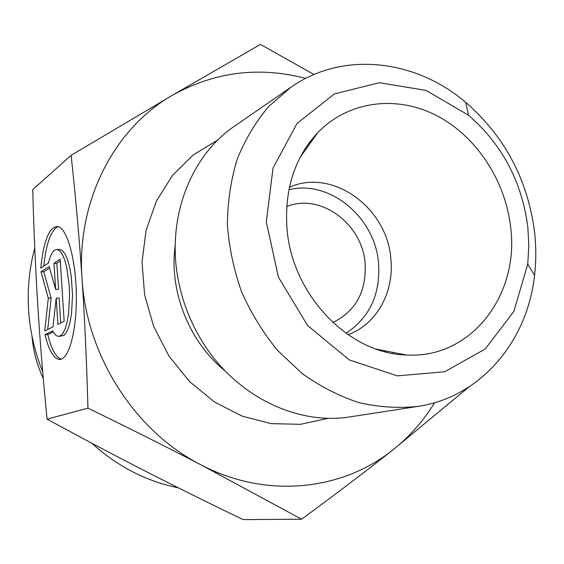 <?xml version="1.0" encoding="UTF-8"?>
<svg xmlns="http://www.w3.org/2000/svg" width="564" height="564" viewBox="0 0 564 564"><rect width="100%" height="100%" fill="white"/><g stroke="black" fill="none" stroke-linecap="round" stroke-linejoin="round"><path stroke-width="0.85" d="M44.951 334.685L52.748 330.871C54.496 334.262 56.337 336.095 58.275 336.348L60.834 335.608L63.26 332.802L65.431 328.044L67.229 321.536L68.561 313.584L69.562 294.965L69.175 285.25L66.735 267.484L64.804 260.321L62.541 254.801L60.045 251.163L57.457 249.549C53.763 249.084 50.76 253.581 48.441 263.043L40.77 268.168C43.604 240.363 49.329 226.488 57.944 226.531C67.278 228.399 76.098 260.356 76.344 296.093C76.718 331.858 68.47 360.657 59.199 359.423C53.538 358.387 48.786 350.138 44.951 334.685L47.778 334.579C51.409 349.165 55.906 357.357 61.272 359.155M58.148 226.587C51.049 229.915 46.262 243.112 43.766 266.159M58.875 249.535L60.383 249.521L62.985 251.128L65.495 254.766L67.772 260.286L69.71 267.435L71.205 275.874L72.552 294.894L71.543 313.499L70.197 321.445L68.385 327.945L66.207 332.697L63.767 335.502L59.234 336.313M53.305 331.893L47.778 334.579M60.27 261.033L56.865 263.261L58.543 289.325L55.639 289.388L53.968 263.303L60.151 259.228L64.169 321.261L57.88 324.399L56.196 298.13L52.995 326.838L44.718 330.962L48.292 298.166L41.003 271.834L49.153 266.469L55.639 289.388M53.968 263.303L56.865 263.261M49.59 268.02L43.816 271.792L51.148 298.095L47.693 329.475M41.003 271.834L43.816 271.792M48.292 298.166L51.148 298.095M56.196 298.13L59.107 298.06L60.715 322.982M43.294 378.536C36.991 365 33.22 350.843 31.993 336.059M47.066 419.123L87.949 408.139C86.644 361.193 84.67 318.033 82.027 278.651C79.397 239.199 75.759 198.098 71.12 155.347L32.726 189.631C33.826 230.323 35.483 268.506 37.703 304.172L37.71 304.292C39.917 339.944 43.04 378.218 47.066 419.123C81.724 438.016 114.273 455.247 144.722 470.827C175.256 486.457 208.06 502.714 243.126 519.599L301.564 519.211L200.791 464.75C266.095 499.168 342.313 490.772 393.157 449.67C367.058 470.369 336.532 493.549 301.564 519.211M468.846 387.045L393.157 449.67C409.654 436.508 423.472 420.85 434.618 402.703M71.12 155.347L172.267 95.337L260.455 44.401L313.979 74.526M42.723 371.958C34.615 351.767 29.892 330.934 28.552 309.474C27.326 288.352 29.399 267.9 34.764 248.118M178.28 487.804C146.323 481.353 117.488 466.484 91.791 443.205M286.716 206.614C320.394 192.585 362.525 223.936 365.127 263.585C366.501 291.581 355.729 311.229 332.816 322.53M305.653 78.424C259.087 66.164 214.623 71.804 172.267 95.337C114.316 128.388 76.344 201.087 82.027 278.651C86.504 356.11 135.247 431.523 200.791 464.75C167.621 447.471 130.002 428.598 87.949 408.139M348.044 334.72C376.66 324.37 394.412 291.955 390.845 258.939C387.405 207.813 332.379 167.677 289.41 187.297M286.956 227.905C284.453 189.3 294.704 157.567 317.708 132.695C348.425 100.878 396.323 94.971 436.183 115.352C476.079 135.839 505.422 180.29 510.631 227.13C519.641 295.085 470.848 359.268 406.108 354.975C348.637 353.804 291.475 294.267 286.956 227.905M345.993 333.289C369.646 317.602 380.503 294.302 378.564 263.374C375.286 217.605 329.891 179.408 288.909 189.751M417.91 406.411L350.653 416.782C296.883 425.834 234.864 395.604 201.82 340.818C190.9 322.953 183.279 303.777 178.943 283.29C165.337 220.778 189.652 156.207 234.948 125.864L290.961 87.209L268.781 106.413C255.767 121.768 245.255 139.322 237.261 159.062C230.909 179.768 227.623 201.489 227.412 224.218C229.026 247.145 233.736 269.634 241.547 291.708C251.029 313.112 263.05 332.697 277.615 350.463L302.1 373.502C320.049 386.34 338.936 396.034 358.753 402.562C378.754 407.173 398.466 408.456 417.91 406.411C480.831 397.155 527.509 341.213 534.545 275.317C536.195 261.111 536.209 246.75 534.594 232.248C527.798 179.789 504.858 136.502 465.772 102.387C415.407 59.326 343.053 50.725 290.961 87.209M527.819 227.066L528.842 245.707L527.742 264.135L513.874 311.377L485.23 348.975L444.799 371.725L397.409 375.871L349.342 359.945L307.542 325.463L278.376 277.058L266.328 221.849L273.032 168.079L297.031 123.488L334.325 93.948L379.339 82.725L425.982 90.381L468.508 115.197C502.193 144.525 521.961 181.812 527.819 227.066M217.866 139.999L193.332 154.832L172.492 175.439L156.439 200.988L146.069 230.352L142.029 262.14L144.603 294.782L153.732 326.634L168.967 356.046L189.518 381.546L214.285 401.871L241.984 416.091L271.199 423.634L300.506 424.304L328.523 418.241M401.314 354.037L400.912 354.587M314.197 136.544L314.867 136.671M310.299 143.08L309.15 142.861M392.911 353.466L393.594 352.521M386.178 351.062L385.621 351.894M225.304 371.091C189.151 342.158 168.812 291.017 175.221 245.157M304.934 149.009L305.907 149.234M59.199 359.423L60.447 359.367M57.457 249.549L60.383 249.521M376.477 349.158L406.108 354.975M300.168 157.278L317.708 132.695M305.117 150.341L304.236 150.116M384.352 351.569L384.838 350.801M468.508 115.197L465.772 102.387M527.742 264.135L534.545 275.317"/></g></svg>
